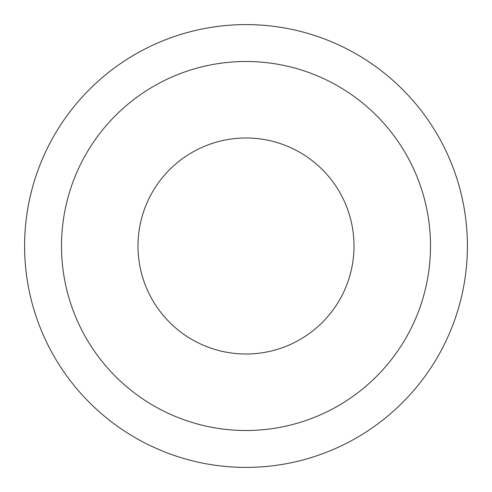 <?xml version="1.0" encoding="UTF-8"?>
<svg xmlns="http://www.w3.org/2000/svg" width="492" height="492" viewBox="0 0 492 492"><rect width="100%" height="100%" fill="white"/><g stroke="black" fill="none" stroke-linecap="round" stroke-linejoin="round"><path stroke-width="0.74" d="M24.6 246A221.4 221.4 0 0 1 356.7 54.261A221.4 221.4 0 0 1 356.7 437.739A221.4 221.4 0 0 1 24.6 246A221.4 221.4 0 0 0 356.7 437.739A221.4 221.4 0 0 0 356.7 54.261A221.4 221.4 0 0 0 24.6 246A221.4 221.4 0 0 0 356.7 437.739A221.4 221.4 0 0 0 356.7 54.261A221.4 221.4 0 0 0 24.6 246M137.994 246A108.006 108.006 0 0 1 300.003 152.465A108.006 108.006 0 0 1 300.003 339.535A108.006 108.006 0 0 1 137.994 246M61.5 246A184.5 184.5 0 0 1 338.25 86.217A184.5 184.5 0 0 1 338.25 405.783A184.5 184.5 0 0 1 61.5 246"/></g></svg>
